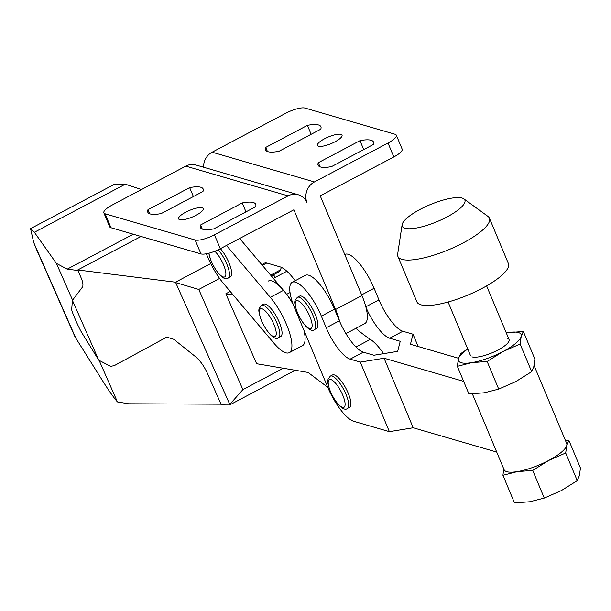 <?xml version="1.0" encoding="UTF-8"?>
<svg xmlns="http://www.w3.org/2000/svg" width="611" height="611" viewBox="0 0 611 611"><rect width="100%" height="100%" fill="white"/><g stroke="black" fill="none" stroke-linecap="round" stroke-linejoin="round"><path stroke-width="0.92" d="M202.111 207.809A13.312 3.597 -22.7 0 0 187.554 211.284A13.312 3.597 -22.7 0 0 178.626 218.875A13.312 3.597 -22.7 0 0 179.703 219.662A13.312 3.597 -22.7 0 0 194.252 216.187A13.312 3.597 -22.7 0 0 203.188 208.595A13.312 3.597 -22.7 0 0 202.111 207.809M340.953 134.374A13.312 3.597 -22.7 0 0 326.404 137.849A13.312 3.597 -22.7 0 0 317.468 145.441A13.312 3.597 -22.7 0 0 318.545 146.228A13.312 3.597 -22.7 0 0 333.094 142.753A13.312 3.597 -22.7 0 0 342.03 135.168A13.312 3.597 -22.7 0 0 340.953 134.374M202.959 191.51A30.015 8.119 -22.7 0 0 203.157 189.013A30.015 8.119 -22.7 0 0 200.729 187.233A30.015 8.119 -22.7 0 0 189.662 187.638L147.977 209.688A30.015 8.119 -22.7 0 0 147.778 212.185A30.015 8.119 -22.7 0 0 161.273 213.552L202.959 191.51M255.535 206.808A30.015 8.119 -22.7 0 0 255.734 204.311A30.015 8.119 -22.7 0 0 253.305 202.531A30.015 8.119 -22.7 0 0 242.239 202.936L200.553 224.985A30.015 8.119 -22.7 0 0 200.355 227.483A30.015 8.119 -22.7 0 0 213.85 228.85L255.535 206.808M373.29 144.532A30.015 8.119 -22.7 0 0 373.489 142.035A30.015 8.119 -22.7 0 0 371.06 140.255A30.015 8.119 -22.7 0 0 359.986 140.66L318.308 162.709A30.015 8.119 -22.7 0 0 318.102 165.199A30.015 8.119 -22.7 0 0 331.605 166.574L373.29 144.532M320.714 129.234A30.015 8.119 -22.7 0 0 320.912 126.737A30.015 8.119 -22.7 0 0 318.484 124.957A30.015 8.119 -22.7 0 0 307.409 125.362L265.732 147.411A30.015 8.119 -22.7 0 0 265.525 149.901A30.015 8.119 -22.7 0 0 279.028 151.276L320.714 129.234M298.252 194.764L195.963 165.008A15.665 14.297 106.2 0 0 185.775 166.131L112.18 205.059A15.665 4.239 -22.7 0 0 103.862 212.888A15.665 4.239 -22.7 0 0 105.13 213.812L195.146 240.008A15.665 4.239 -22.7 0 0 214.461 234.823L288.056 195.894A15.665 14.297 -73.8 0 1 298.252 194.764A15.665 14.297 -73.8 0 1 307.058 202.837A15.665 14.297 -73.8 0 1 314.421 181.956L388.016 143.027A15.665 4.239 -22.7 0 0 396.325 135.199A15.665 4.239 -22.7 0 0 395.057 134.267L305.049 108.078A15.665 4.239 -22.7 0 0 285.727 113.264L212.132 152.192A15.665 14.297 106.2 0 0 203.547 167.208M193.397 196.566L189.662 187.638M149.695 213.789L147.977 209.688M311.144 134.29L307.409 125.362M396.325 135.199L402.145 149.107A15.665 4.239 157.3 0 1 393.835 156.935L320.24 195.864L361.941 295.541A36.591 11.189 62.1 0 1 364.691 323.677L345.91 333.614M339.579 321.195A36.591 11.189 -117.9 0 0 335.576 309.487L293.876 209.802L220.281 248.73A15.665 4.239 157.3 0 1 200.966 253.916L110.95 227.72A15.665 4.239 157.3 0 1 109.682 226.796L103.862 212.888M295.174 280.732A36.545 11.174 -117.9 0 0 280.006 266.847L267.481 263.204A36.545 11.174 -117.9 0 0 263.967 263.356A36.545 11.174 -117.9 0 0 262.249 265.227M270.612 275.118L280.281 270.001L281.442 267.397M280.281 270.001A36.545 11.174 62.1 0 1 278.448 272.109L271.276 275.905M363.721 149.588L359.986 140.66M320.027 166.811L318.308 162.709M245.973 211.864L242.239 202.936M202.272 229.087L200.553 224.985M267.45 151.513L265.732 147.411M299.535 296.144A18.269 5.583 62.1 0 1 315.238 314.375A18.269 5.583 62.1 0 1 316.62 328.443L314.421 329.604A18.269 5.583 -117.9 0 0 313.038 315.543A18.269 5.583 -117.9 0 0 297.336 297.305L299.535 296.144M332.506 374.963A18.269 5.583 62.1 0 1 348.209 393.201A18.269 5.583 62.1 0 1 349.591 407.27L347.392 408.431A18.269 5.583 -117.9 0 0 346.009 394.362A18.269 5.583 -117.9 0 0 330.307 376.124L332.506 374.963M463.65 381.371L384.09 358.222L360.284 362.102L350.134 359.146A31.321 9.577 -117.9 0 1 326.221 327.756L321.371 316.162A33.933 10.372 -117.9 0 0 292.211 282.297A33.933 10.372 -117.9 0 0 294.777 308.425L327.748 387.244A33.933 10.372 -117.9 0 0 353.654 421.254L389.375 431.649L413.189 427.769L496.72 452.071M350.134 359.146L363.316 352.173L373.863 355.243L397.677 351.363L400.228 341.305L389.681 338.234L402.855 331.261L413.005 334.209L410.455 344.276L458.563 358.275M363.316 352.173A31.321 9.577 62.1 0 1 339.403 320.783L334.553 309.189A33.933 10.372 62.1 0 0 305.393 275.324L292.211 282.297M344.772 254.504L344.94 254.413A33.933 10.372 62.1 0 1 374.1 288.277L378.95 299.871A31.321 9.577 62.1 0 0 402.855 331.261M418.153 346.521L413.005 334.209M365.943 307.257A31.321 9.577 -117.9 0 0 389.681 338.234M413.189 427.769L384.09 358.222M389.375 431.649L360.284 362.102M233.249 295.029L225.826 293.776L256.635 363.721L308.089 372.443L327.786 387.328M268.282 281.068A36.545 11.174 -117.9 0 1 286.628 294.334A182.712 55.853 -117.9 0 0 292.325 301.865M383.624 353.654A36.545 11.174 -117.9 0 0 370.373 339.372A182.712 55.853 -117.9 0 1 355.885 328.336M225.826 293.776L230.217 291.447M72.411 300.337L82.348 287.223C83.409 285.459 83.02 282.381 81.187 277.997L77.742 269.955L175.517 282.19L229.782 404.436L229.545 405.001L221.327 404.91L207.48 373.474C204.143 366.203 200.164 360.612 195.535 356.702L173.799 339.311L166.75 337.112L114.288 365.622L110.576 366.34L98.768 360.185L82.63 334.057C79.308 329.36 70.525 309.166 71.731 308.998L72.411 300.337L98.768 360.185M221.014 404.199L128.631 403.779L117.434 401.939C113.608 397.417 108.949 390.826 103.45 382.15L75.023 336.882L36.492 249.41L33.628 242.162L30.55 228.644L34.376 232.279L56.403 263.387L67.21 269.153L133.267 234.219M176.167 282.733L198.781 289.446L242.903 389.612L229.782 404.436M166.834 337.066L114.394 365.569M141.492 189.547L125.301 184.194L114.089 184.461L30.55 228.644M99.188 360.513L117.434 401.939M67.21 269.153L77.979 270.497M56.403 263.387L72.579 300.116M229.545 405.001L295.228 370.258M242.903 389.612L283.313 368.242M198.781 289.446L219.601 278.433M175.517 282.19L210.719 263.57M77.742 269.955L141.034 236.48M472.379 393.896L504.083 469.683A33.933 9.173 -22.7 0 0 506.832 471.692A33.933 9.173 -22.7 0 0 517.303 471.608L502.937 475.282L514.493 502.922L529.913 501.746L544.279 498.072L561.295 490.595L577.258 480.628L579.381 475.579L580.45 468.034L568.887 440.401L566.771 445.442A33.933 9.173 -22.7 0 0 566.695 443.494L534.06 365.485M467.759 349.018A33.933 9.173 -22.7 0 0 458.426 358.779A33.933 9.173 -22.7 0 0 461.252 362.735A33.933 9.173 -22.7 0 0 471.723 362.651L487.143 361.475L498.706 389.108L484.332 392.789L468.92 393.965L457.356 366.325L471.723 362.651A33.933 9.173 -22.7 0 0 503.105 351.501L520.121 344.031L531.677 371.671L515.715 381.638L498.706 389.108M487.143 361.475L503.105 351.501A33.933 9.173 -22.7 0 0 521.191 336.485L523.314 331.437L534.869 359.077L533.8 366.623L531.677 371.671M471.936 356.832A20.881 5.644 -22.7 0 0 472.234 356.931A20.881 5.644 -22.7 0 0 492.359 352.684A20.881 5.644 -22.7 0 0 508.91 341.358A20.881 5.644 -22.7 0 0 507.382 338.334M517.303 471.608A33.933 9.173 -22.7 0 0 548.686 460.457A33.933 9.173 -22.7 0 0 566.771 445.442L565.694 452.988L548.686 460.457L532.723 470.432L517.303 471.608M577.258 480.628L565.694 452.988M565.427 440.462L568.887 440.401M544.279 498.072L532.723 470.432M523.314 331.437L506.282 332.896M467.705 348.896L460.549 353.731L458.426 358.779L457.356 366.325M502.937 475.282L503.747 468.874M520.121 344.031L521.191 336.485A33.933 9.173 -22.7 0 0 507.894 332.613A33.933 9.173 -22.7 0 0 506.282 332.903M420.269 209.306A33.918 9.173 -22.7 0 0 402.114 224.718A33.918 9.173 -22.7 0 0 446.855 217.042A33.918 9.173 -22.7 0 0 463.871 198.88A33.918 9.173 -22.7 0 0 420.269 209.306M402.114 224.718L397.662 254.161A49.59 13.411 -22.7 0 0 397.898 256.421A49.59 13.411 -22.7 0 0 463.085 242.941A49.59 13.411 -22.7 0 0 489.403 218.142A49.59 13.411 -22.7 0 0 487.96 216.393L463.871 198.88M397.898 256.421L416.908 301.857A49.59 13.411 -22.7 0 0 482.094 288.377A49.59 13.411 -22.7 0 0 508.405 263.585L489.403 218.142M220.403 248.669A18.269 5.583 62.1 0 1 228.98 262.814A18.269 5.583 62.1 0 1 230.362 276.882L228.17 278.043A18.269 5.583 -117.9 0 0 226.788 263.975A18.269 5.583 -117.9 0 0 218.165 249.784M263.647 304.186A18.269 5.583 62.1 0 1 279.349 322.425A18.269 5.583 62.1 0 1 280.732 336.493L278.532 337.654A18.269 5.583 -117.9 0 0 277.15 323.586A18.269 5.583 -117.9 0 0 261.447 305.347L263.647 304.186M206.381 253.771A36.545 11.174 -117.9 0 0 223.718 283.756L274.087 343.367A36.545 11.174 -117.9 0 0 289.27 352.646L302.453 345.673A36.545 11.174 -117.9 0 0 303.988 330.452M289.27 352.646A36.545 11.174 -117.9 0 0 286.506 324.51A36.545 11.174 -117.9 0 0 270.291 297.313L226.475 245.454M273.369 274.797L275.454 277.272M293.242 304.522A36.545 11.174 -117.9 0 0 283.473 290.34L239.657 238.481M185.775 166.131L288.056 195.894M212.132 152.192L314.421 181.956M200.966 253.916L195.146 240.008M110.95 227.72L105.13 213.812M220.281 248.73L214.461 234.823M361.941 295.541L335.576 309.487M393.835 156.935L388.016 143.027M262.356 265.35L266.747 263.028M297.542 312.832A15.665 4.789 -117.9 0 0 309.502 328.527A15.665 4.789 -117.9 0 0 309.823 316.406A15.665 4.789 -117.9 0 0 297.863 300.711A15.665 4.789 -117.9 0 0 297.542 312.832M330.513 391.651A15.665 4.789 -117.9 0 0 342.473 407.346A15.665 4.789 -117.9 0 0 342.794 395.225A15.665 4.789 -117.9 0 0 330.834 379.53A15.665 4.789 -117.9 0 0 330.513 391.651M326.221 327.756L339.403 320.783M321.371 316.162L334.553 309.189M365.821 306.806L378.95 299.871M361.651 294.861L374.1 288.277M355.953 347.002L370.373 339.372M286.628 294.334L290.042 292.532M34.376 232.279L125.301 184.194M34.208 243.736L76.253 339.181M209.015 253.175A15.665 4.789 -117.9 0 0 211.291 261.264A15.665 4.789 -117.9 0 0 223.244 276.959A15.665 4.789 -117.9 0 0 223.565 264.838A15.665 4.789 -117.9 0 0 214.797 251.251M261.661 320.882A15.665 4.789 -117.9 0 0 273.613 336.577A15.665 4.789 -117.9 0 0 273.934 324.449A15.665 4.789 -117.9 0 0 261.974 308.754A15.665 4.789 -117.9 0 0 261.661 320.882M270.291 297.313L283.473 290.34M314.421 329.604C311.778 332.552 304.202 327.427 297.336 312.679C293.097 299.97 295.35 301.819 295.044 300.482L297.336 297.305M347.392 408.431C344.749 411.371 337.173 406.246 330.307 391.498C326.068 378.789 328.321 380.638 328.015 379.301L330.307 376.124M286.88 271.231L273.369 278.379M486.616 285.887L509.078 339.571M448.084 302.002L470.546 355.694M228.17 278.043C225.528 280.984 217.951 275.859 211.078 261.111L208.733 253.252M278.532 337.654C275.889 340.594 268.313 335.47 261.447 320.722C257.208 308.02 259.461 309.861 259.156 308.524L261.447 305.347"/></g></svg>
